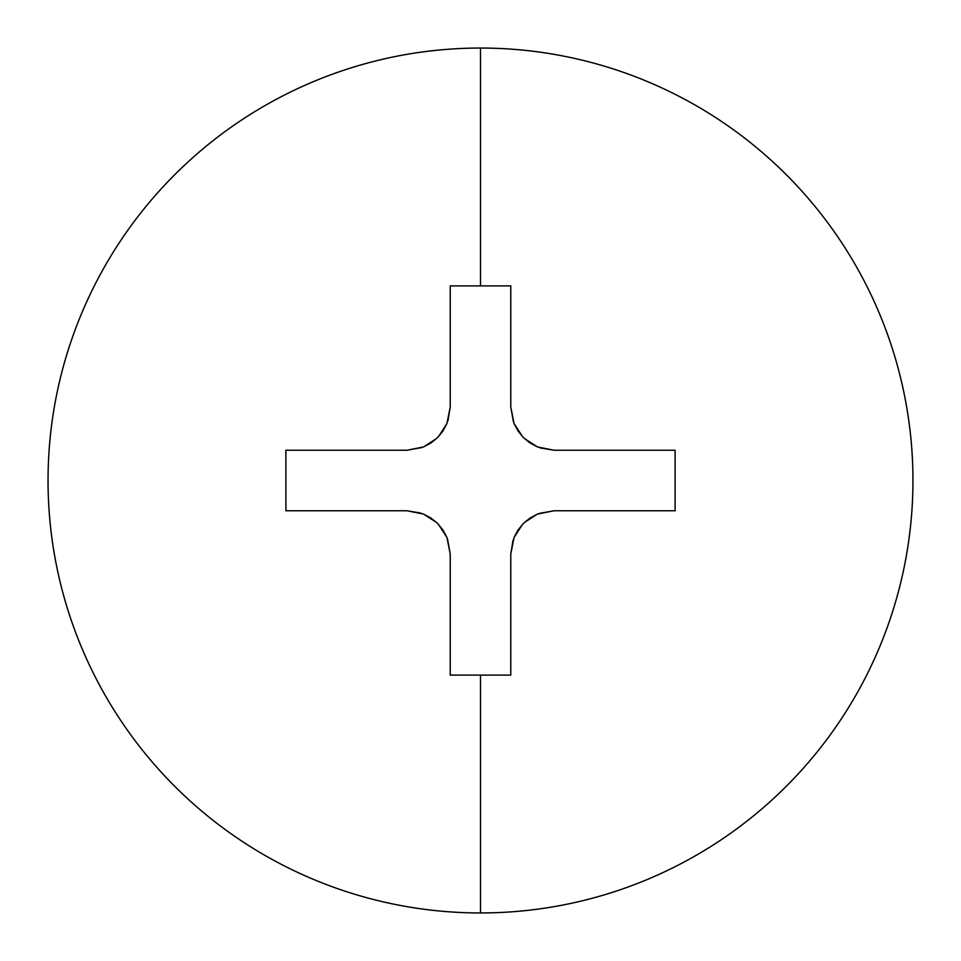 <?xml version="1.0" encoding="UTF-8"?>
<svg xmlns="http://www.w3.org/2000/svg" width="961" height="961" viewBox="0 0 961 961"><rect width="100%" height="100%" fill="white"/><g stroke="black" fill="none" stroke-linecap="round" stroke-linejoin="round"><path stroke-width="1.44" d="M480.5 48.05A432.45 432.45 0 0 1 912.95 480.5A432.45 432.45 0 0 1 480.5 912.95L480.5 675.102L450.228 675.102L450.228 554.016L446.937 537.475L442.961 530.028L437.579 523.445L431.033 518.075L423.561 514.075L406.983 510.771L285.897 510.771L285.897 450.228L406.983 450.228L423.525 446.937L430.972 442.961L437.555 437.579L442.925 431.033L446.925 423.561L450.228 406.983L450.228 285.897L480.5 285.897L480.5 48.05A432.45 432.45 0 0 0 48.05 480.5A432.45 432.45 0 0 0 480.5 912.95A432.45 432.45 0 0 0 912.95 480.5A432.45 432.45 0 0 0 480.5 48.05L480.5 285.897L510.771 285.897L510.771 406.983L514.063 423.525L518.039 430.972L523.421 437.555L529.967 442.925L537.439 446.925L554.016 450.228L675.102 450.228L675.102 510.771L554.016 510.771L537.475 514.063L530.028 518.039L523.445 523.421L518.075 529.967L514.075 537.439L510.771 554.016L510.771 675.102L480.5 675.102L480.5 912.95A432.45 432.45 0 0 1 48.05 480.5A432.45 432.45 0 0 1 480.5 48.05M421.999 447.538L406.983 450.228L285.897 450.228L285.897 510.771L406.983 510.771L420.894 513.066M431.165 518.159A43.245 43.245 0 0 0 430.888 517.979L437.579 523.445L443.057 530.172A43.245 43.245 0 0 0 442.877 529.907M447.538 539.001L450.228 554.016A43.245 43.245 0 0 0 450.228 553.896M423.705 514.135A43.245 43.245 0 0 0 423.429 514.015L436.462 522.376M450.228 554.016L450.228 675.102L510.771 675.102L510.771 554.016L513.066 540.106M518.159 529.835A43.245 43.245 0 0 0 517.979 530.112L523.445 523.421L530.172 517.943A43.245 43.245 0 0 0 529.907 518.123M539.001 513.462L554.016 510.771A43.245 43.245 0 0 0 553.896 510.771M514.135 537.295A43.245 43.245 0 0 0 514.015 537.571L522.376 524.538M554.016 510.771L675.102 510.771L675.102 450.228L554.016 450.228L540.106 447.934M529.835 442.841A43.245 43.245 0 0 0 530.112 443.021L523.421 437.555L517.943 430.828A43.245 43.245 0 0 0 518.123 431.093M513.462 421.999L510.771 406.983A43.245 43.245 0 0 0 510.771 407.104M537.295 446.865A43.245 43.245 0 0 0 537.571 446.985L524.538 438.624M510.771 406.983L510.771 285.897L450.228 285.897L450.228 406.983L447.934 420.894M443.057 430.84L437.555 437.579L430.828 443.057A43.245 43.245 0 0 0 431.093 442.877M446.865 423.705A43.245 43.245 0 0 0 446.985 423.429L438.624 436.462M438.528 524.43L446.937 537.463M524.43 522.472L537.463 514.063M522.472 436.57L514.063 423.537M436.57 438.528L423.537 446.937"/></g></svg>
